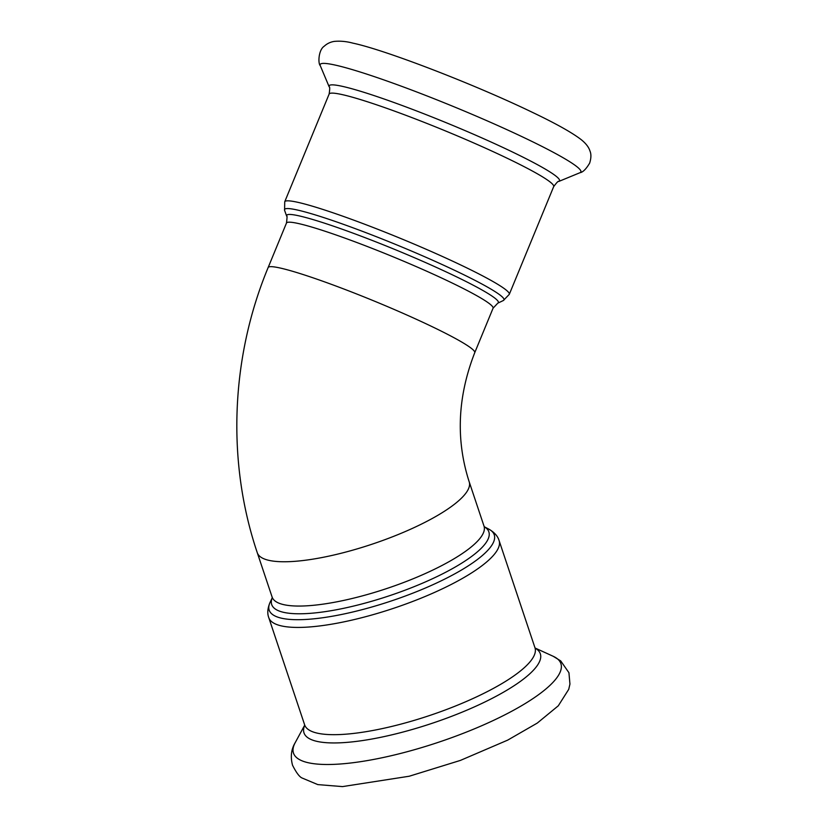 <?xml version="1.0" encoding="UTF-8"?>
<svg xmlns="http://www.w3.org/2000/svg" width="828" height="828" viewBox="0 0 828 828"><rect width="100%" height="100%" fill="white"/><g stroke="black" fill="none" stroke-linecap="round" stroke-linejoin="round"><path stroke-width="1.24" d="M484.359 526.815A114.502 29.021 161.5 0 1 421.762 583.502A114.502 29.021 161.5 0 1 283.642 612.347A114.502 29.021 161.5 0 1 272.257 597.795M272.246 597.971L272.112 597.04A111.728 28.318 -18.5 0 0 283.766 604.657A111.728 28.318 -18.5 0 0 407.707 580.935A111.728 28.318 -18.5 0 0 484.018 526.122L484.473 526.95M272.257 597.754L270.094 602.339A118.673 30.077 -18.5 0 0 281.541 618.205A118.673 30.077 -18.5 0 0 425.84 587.828A118.673 30.077 -18.5 0 0 488.82 529.133L484.339 526.774M272.112 597.04L257.291 552.752A111.728 28.318 -18.5 0 0 268.945 560.359A111.728 28.318 -18.5 0 0 412.375 528.399A111.728 28.318 -18.5 0 0 469.197 481.834L484.018 526.122M488.82 529.133C494.368 532.321 497.783 536.12 499.087 540.539A121.447 30.781 161.5 0 1 416.142 600.124A121.447 30.781 161.5 0 1 281.427 625.906A121.447 30.781 161.5 0 1 268.758 617.626C267.134 613.32 267.579 608.218 270.094 602.339M499.087 540.539L534.981 647.796A121.447 30.781 161.5 0 1 452.036 707.381A121.447 30.781 161.5 0 1 317.321 733.153A121.447 30.781 161.5 0 1 304.652 724.883L304.808 725.297M308.192 762.723A140.988 35.728 161.5 0 1 295.192 742.675C291.187 749.35 290.307 756.864 292.543 765.238C296.414 772.917 299.695 777.213 302.386 778.134L317.807 784.602L342.502 786.6L409.249 776.229L460.389 760.414L507.657 740.139L537.258 723.092L558.3 705.798L568.732 689.331L569.943 684.073L568.939 672.729L560.722 660.92L553.249 656.314A140.988 35.728 161.5 0 1 481.296 725.908A140.988 35.728 161.5 0 1 308.192 762.723M535.116 648.117A124.604 31.578 161.5 0 1 467.779 709.782A124.604 31.578 161.5 0 1 316.989 741.381A124.604 31.578 161.5 0 1 304.735 725.214M493.064 308.213L497.783 303.172A114.502 9.677 -157.6 0 0 424.143 261.938A114.502 9.677 -157.6 0 0 299.322 215.922A114.502 9.677 -157.6 0 0 286.674 216.16C287.223 215.342 287.15 217.64 286.467 223.063A111.728 9.439 22.4 0 1 298.836 223.622A111.728 9.439 22.4 0 1 416.846 266.864A111.728 9.439 22.4 0 1 493.064 308.213L474.734 352.697A111.728 9.439 22.4 0 0 420.572 321.223A111.728 9.439 22.4 0 0 280.495 268.096A111.728 9.439 22.4 0 0 268.137 267.547L286.467 223.063M286.674 216.16L284.584 210.333A118.673 10.029 22.4 0 1 297.687 210.084A118.673 10.029 22.4 0 1 427.062 257.777A118.673 10.029 22.4 0 1 503.372 300.512L497.783 303.172M284.728 201.784L329.13 94.071A121.447 10.257 -157.6 0 1 342.564 94.682A121.447 10.257 -157.6 0 1 470.842 141.681A121.447 10.257 -157.6 0 1 553.684 186.631L509.292 294.344A121.447 10.257 -157.6 0 0 426.451 249.394A121.447 10.257 -157.6 0 0 298.173 202.394A121.447 10.257 -157.6 0 0 284.728 201.784L284.584 210.333M335.775 65.205A140.988 11.913 -157.6 0 0 320.26 65.629C317.869 63.414 318.49 49.887 324.172 46.254C327.008 43.625 330.382 42.011 334.274 41.4C340.339 40.831 346.58 41.421 353.007 43.17C384.44 49.742 472.477 83.473 532.156 112.225C555.671 123.434 572.024 132.573 581.225 139.663C585.831 143.379 588.729 147.105 589.909 150.831C591.316 154.039 591.223 158.148 589.639 163.147C586.089 169.098 582.881 172.276 580.024 172.69A140.988 11.913 -157.6 0 0 490.01 122.089A140.988 11.913 -157.6 0 0 335.775 65.205M553.684 186.631C556.716 182.502 558.414 180.783 558.755 181.456A124.604 10.526 -157.6 0 0 479.205 136.734A124.604 10.526 -157.6 0 0 342.885 86.464A124.604 10.526 -157.6 0 0 329.171 86.837L320.26 65.629M268.758 617.626L304.652 724.883M304.714 725.111L295.192 742.675M535.074 648.014L553.249 656.314M534.981 647.796L535.281 648.365M509.292 294.344L503.372 300.512M469.197 481.834C455.679 439.906 457.532 396.86 474.734 352.697M257.291 552.752C226.53 461.734 230.701 357.603 268.137 267.547M558.755 181.456L580.024 172.69M329.13 94.071C329.886 89.01 329.896 86.588 329.171 86.837"/></g></svg>
